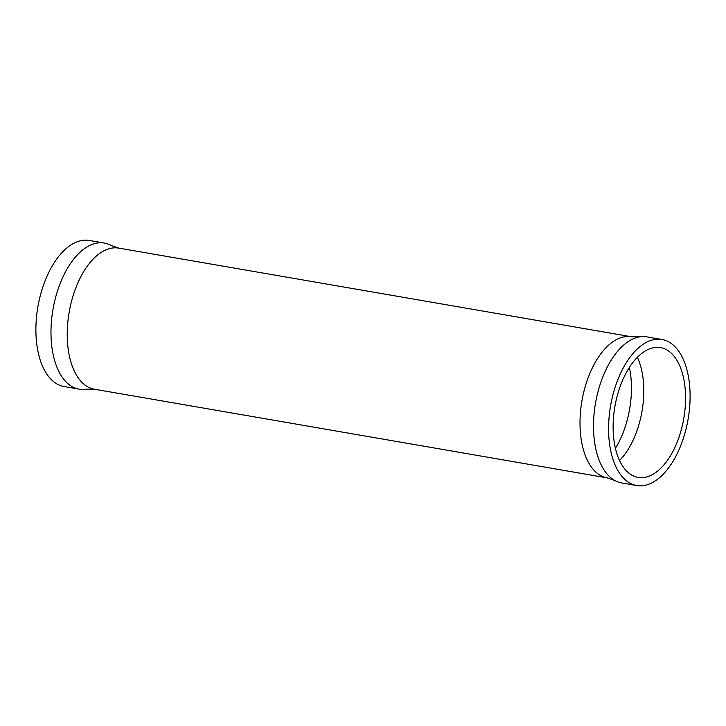 <?xml version="1.0" encoding="UTF-8"?>
<svg xmlns="http://www.w3.org/2000/svg" width="726" height="726" viewBox="0 0 726 726"><rect width="100%" height="100%" fill="white"/><g stroke="black" fill="none" stroke-linecap="round" stroke-linejoin="round"><path stroke-width="1.09" d="M661.967 339.478L646.884 336.864A74.116 39.331 99.8 0 0 639.67 336.864A74.116 39.331 99.8 0 0 593.904 415.898A74.116 39.331 99.8 0 0 614.831 480.512A74.116 39.331 99.8 0 0 621.637 482.935L636.72 485.54A74.116 39.331 99.8 0 0 689.7 406.515A74.116 39.331 99.8 0 0 661.967 339.478A74.116 39.331 99.8 0 0 608.987 418.503A74.116 39.331 99.8 0 0 636.72 485.54M94.416 389.218A71.593 37.997 99.8 0 1 67.627 324.468A71.593 37.997 99.8 0 1 118.81 248.12L111.169 245.488A74.116 39.331 99.8 0 0 104.362 243.065A74.116 39.331 99.8 0 0 51.383 322.099A74.116 39.331 99.8 0 0 79.116 389.136A74.116 39.331 99.8 0 0 86.33 389.136L94.416 389.218L607.19 477.88L614.831 480.512M104.362 243.065L89.28 240.46A74.116 39.331 99.8 0 0 36.3 319.485A74.116 39.331 99.8 0 0 64.033 386.522L79.116 389.136M619.532 460.502A65.866 34.957 99.8 0 0 643.436 399.953A65.866 34.957 99.8 0 0 637.383 357.292M613.479 417.84A65.866 34.957 99.8 0 0 638.127 477.409A65.866 34.957 99.8 0 0 685.208 407.177A65.866 34.957 99.8 0 0 660.569 347.609A65.866 34.957 99.8 0 0 613.479 417.84M118.81 248.12L631.584 336.782A71.593 37.997 99.8 0 0 580.401 413.121A71.593 37.997 99.8 0 0 607.19 477.88M615.412 448.287A67.926 36.046 99.8 0 0 631.075 397.458A67.926 36.046 99.8 0 0 629.388 367.42M631.584 336.782L639.67 336.864"/></g></svg>
